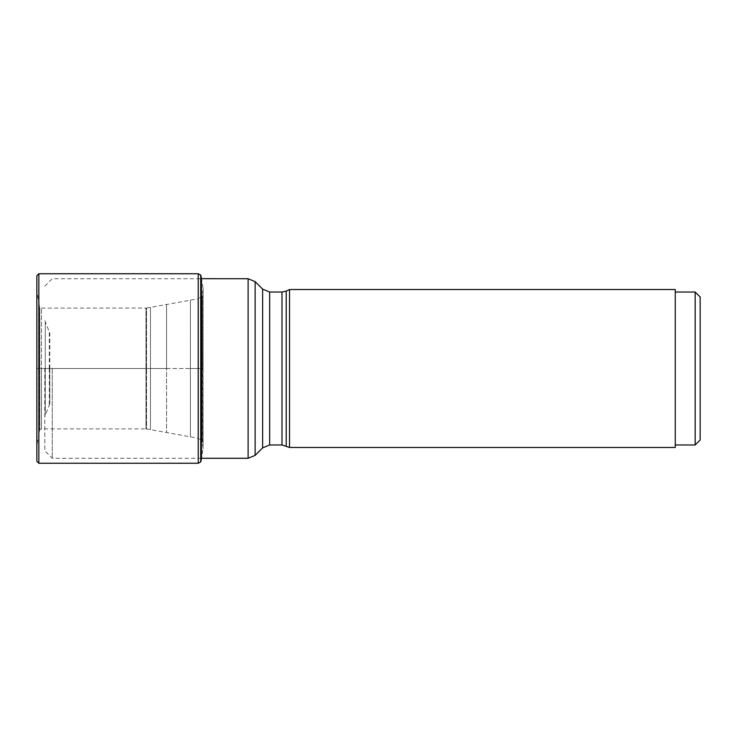 <?xml version="1.0" encoding="UTF-8"?>
<svg xmlns="http://www.w3.org/2000/svg" width="737" height="737" viewBox="0 0 737 737"><rect width="100%" height="100%" fill="white"/><g stroke="black" fill="none" stroke-linecap="round" stroke-linejoin="round"><path stroke-width="0.55" stroke-dasharray="3.69 2.76" d="M200.869 275.297L200.869 368.5L203.09 368.5L203.09 448.612L203.09 288.388L203.09 368.5L190.404 368.5L190.404 436.829L190.404 368.5L190.404 436.829L190.404 368.5L166.571 368.5L166.571 304.427L166.571 432.573L166.571 368.5L166.571 432.573L166.571 368.5L150.459 368.5L150.459 307.347L150.459 368.5L150.459 307.347L150.459 368.5L41.41 368.5L41.41 308.121L41.41 428.879L41.41 368.5L39.632 368.5L39.632 307.301L39.632 429.699L39.135 304.289L36.924 291.511L36.85 275.73L36.85 461.27L36.924 368.5L36.924 445.489L39.135 432.711L39.135 368.5L36.924 368.5L36.924 291.511L36.85 368.5L200.869 368.5L200.869 461.703M52.272 368.5L52.272 458.285L52.272 368.5M44.81 368.5L44.81 450.823L44.81 368.5M289.54 447.46L289.54 289.54M675.276 289.54L675.276 447.46M675.276 368.5L675.276 444.973L675.276 368.5M695.175 292.027L695.175 444.973M700.15 296.993L700.15 440.007M49.784 368.463L49.784 403.738L49.784 368.463M198.244 273.74L198.244 463.26M200.731 461.915L200.731 275.085M38.84 463.26L38.84 273.74M39.135 304.289L39.135 432.711L39.752 429.533L39.752 307.467L39.752 429.533L41.41 428.879L145.99 428.879L145.99 308.121L145.99 428.879L146.552 428.934L146.552 368.5L146.552 428.934L198.041 438.183L198.041 368.5L198.041 438.183L202.205 440.781L202.205 296.219L202.205 440.781L202.887 446.429L202.887 368.5L203.09 448.612L201.477 458.313L201.477 278.687L203.09 288.388L202.887 368.5L202.887 290.571L202.205 296.219L198.041 298.817L198.041 368.5L198.041 298.817L146.552 308.066L146.552 368.5L146.552 308.066L41.41 308.121L39.632 307.301L39.135 304.289M150.459 368.5L150.459 429.653L150.459 368.5M190.404 368.5L190.404 300.171L190.404 368.5M248.111 278.715L248.111 458.285M255.14 455.365L255.14 281.635M262.621 289.107L262.621 447.893M269.659 444.973L269.659 292.027M281.995 292.027L281.995 444.973M286.205 445.913L286.205 291.087M45.27 368.38L45.27 322.493L45.27 368.38M45.27 368.62L45.27 414.507L45.27 368.62M49.315 368.574L49.315 405.838L49.315 368.574M49.315 368.426L49.315 331.162L49.315 368.426M201.487 458.285L52.272 458.285L44.81 450.823M44.81 286.177L52.272 278.715L201.477 278.715M49.784 368.5L49.784 333.262L44.81 320.392M49.784 403.738L44.81 416.608"/><path stroke-width="1.11" d="M38.84 463.26L36.85 461.27L36.85 275.73L38.84 273.74L38.84 463.26L198.244 463.26L198.244 273.74L200.731 275.085L200.731 461.915L198.244 463.26M200.869 368.5L200.869 275.297L201.477 278.687L201.477 458.313L200.869 461.703L200.869 368.5M286.205 445.913L286.205 291.087L289.54 289.54L289.54 447.46L281.995 444.973L281.995 292.027L269.659 292.027L269.659 444.973L262.621 447.893L262.621 289.107L255.14 281.635L255.14 455.365L262.621 447.893M289.54 447.46L675.276 447.46L675.276 289.54L289.54 289.54M695.175 292.027L700.15 296.993L700.15 440.007L695.175 444.973L695.175 292.027L675.276 292.027M201.487 458.285L248.111 458.285L248.111 278.715L201.477 278.687M38.84 273.74L198.244 273.74M248.111 278.715L255.14 281.635M248.111 458.285L255.14 455.365M281.995 444.973L269.659 444.973M695.175 444.973L675.276 444.973M286.205 291.087L281.995 292.027M269.659 292.027L262.621 289.107"/></g></svg>
